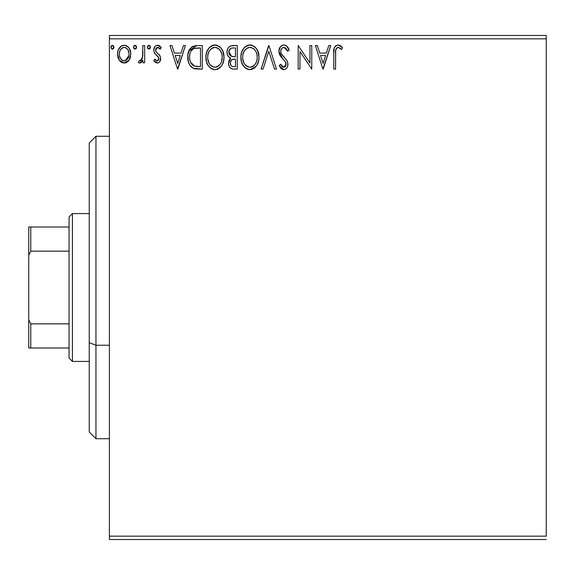 <?xml version="1.0" encoding="UTF-8"?>
<svg xmlns="http://www.w3.org/2000/svg" width="575" height="575" viewBox="0 0 575 575"><rect width="100%" height="100%" fill="white"/><g stroke="black" fill="none" stroke-linecap="round" stroke-linejoin="round"><path stroke-width="0.86" d="M109.401 38.834L546.25 38.834L546.25 536.166L109.401 536.166L109.401 38.834L109.401 539.53L546.25 539.53L109.401 539.53L109.401 536.166L546.25 536.166L546.25 38.834L109.401 38.834L109.401 35.47L109.401 38.834M129.052 60.195L130.403 57.284L130.719 52.569L129.195 48.264L127.089 46.065L124.171 45.252L121.26 46.072L119.154 48.271L117.925 51.067L117.566 54.905L118.507 58.808L120.225 61.352L122.719 62.855L125.63 62.855L128.124 61.345L129.052 60.195L130.812 54.1C130.856 49.22 128.642 46.273 124.171 45.252C119.708 46.273 117.494 49.227 117.544 54.1L119.298 60.21L124.171 63.042L129.052 60.195M142.873 45.554L144.684 45.554L142.873 45.554L142.463 57.816L141.464 60.087L140.278 60.9L139.215 60.627L138.352 62.452L139.538 63.027L140.803 62.768L142.873 60.21L142.873 62.74L144.684 62.74L144.684 45.554L144.684 62.74L144.684 45.554L142.873 45.554L142.593 57.227L140.02 60.936L139.215 60.627L138.352 62.452L139.725 63.042L142.873 60.21L142.873 62.74L144.684 62.74L142.873 62.74M157.219 63.042L158.729 62.639L159.85 61.539L160.633 57.852L159.656 55.2L155.969 51.764L155.674 49.163L156.429 47.912L157.751 47.358L159.203 47.948L160.231 49.17L161.273 47.581L159.706 45.928L157.55 45.252L155.89 45.705L154.661 46.92L153.733 50.219L154.538 53.238L158.743 57.809L158.75 59.412L157.866 60.706L156.378 60.749L154.79 59.124L153.733 60.598L155.214 62.229L157.219 63.042C159.555 62.56 160.705 61.058 160.669 58.535L160.087 55.883L155.969 51.764L155.537 50.126L157.751 47.358L160.231 49.17L161.273 47.581L157.55 45.252C154.984 45.799 153.712 47.452 153.733 50.219L154.323 52.871L158.427 57.062L158.858 58.621L157.112 60.936L154.79 59.124L153.733 60.598L157.615 63.02M188.866 50.938L196.815 45.554L192.309 46.517L189.29 49.982L187.91 54.948L188.327 61.554L189.642 64.882L192.762 68.037L195.874 68.928L202.285 69.072L202.285 45.554L196.815 45.554C190.541 46.41 187.536 50.226 187.809 57.018C187.536 61.841 189.304 65.579 193.121 68.224L202.285 69.072L202.285 45.554L202.285 69.072L198.72 69.072M232.566 45.554L237.267 45.554L230.769 45.835L228.857 47.092L227.772 48.695L227.032 51.621L227.369 54.618L228.325 56.472L230.726 58.24L229.03 60.476L228.591 64.378L229.245 66.549L230.676 68.288L232.803 69.014L237.267 69.072L237.267 45.554L237.267 69.072L237.267 45.554L232.566 45.554C228.886 46.122 227.039 48.343 227.01 52.232C226.988 55.042 228.225 57.047 230.726 58.24L228.519 63.243C228.548 66.952 230.359 68.899 233.939 69.072L237.267 69.072L233.939 69.072M263.062 69.072L261.093 69.072L268.633 45.554L261.093 69.072L263.062 69.072L268.784 51.233L274.498 69.072L276.474 69.072L268.935 45.554L276.474 69.072L268.935 45.554L261.093 69.072L263.062 69.072L268.784 51.233L274.498 69.072L276.474 69.072L274.498 69.072M309.947 45.554L309.947 63.056L298.188 45.554L298.188 69.072L299.992 69.072L299.992 51.534L311.758 69.072L311.758 45.554L309.947 45.554L311.758 45.554L309.947 45.554L309.947 63.056L298.188 45.554L298.188 69.072L299.992 69.072L299.992 51.534L311.758 69.072L311.758 45.554L311.758 69.072L311.377 69.072M335.577 53.425L335.778 49.795L336.519 48.156L337.64 47.416L338.704 47.452L341.6 49.472L342.513 47.66L340.58 45.806L338.071 44.951L335.642 45.799L334.233 47.977L333.773 52.404L333.773 69.072L335.577 69.072L335.577 53.425C335.031 50.542 335.872 48.523 338.093 47.358L341.6 49.472L342.513 47.66L338.071 44.951C334.478 46.172 333.047 48.918 333.773 53.188L333.773 69.072L335.577 69.072L335.663 50.701M328.785 45.554L330.754 45.554L323.215 69.072L330.754 45.554L328.785 45.554L326.37 53.094L319.757 53.094L317.342 45.554L315.373 45.554L322.913 69.072L330.754 45.554L328.785 45.554L326.37 53.094L319.757 53.094L317.342 45.554L315.373 45.554L322.913 69.072L315.373 45.554L317.342 45.554M283.849 44.951L281.728 45.54L280.147 47.1L278.882 51.312L280.047 55.495L285.027 61.245L286.055 63.466L285.538 66.29L284.28 67.21L282.196 66.621L280.6 64.249L279.184 65.694L280.931 68.353L283.727 69.676L285.782 69.014L286.925 67.836L287.694 66.089L287.874 63.257L286.824 60.31L281.29 53.655L280.729 51.951L280.959 49.738L282.023 48.127L283.985 47.358L286.321 48.789L287.665 51.283L289.139 50.09L286.551 45.964L283.849 44.951C280.571 45.662 278.918 47.79 278.882 51.312L282.792 58.909L285.027 61.245L286.12 64.285L283.748 67.268L280.6 64.249L279.184 65.694L283.727 69.676C286.558 69.072 287.96 67.239 287.931 64.192L287.004 60.605L281.29 53.655L280.693 51.347C280.737 49.083 281.829 47.754 283.985 47.358L287.665 51.283L289.139 50.09C288.348 47.215 286.587 45.504 283.849 44.951M258.98 57.212L257.787 51.031L255.501 47.502L251.987 45.245L247.811 45.252L244.318 47.56L241.795 51.772L240.918 56.264L241.385 61.554L243.06 65.457L245.999 68.511L248.982 69.611L252.13 69.352L254.969 67.656L256.874 65.313L258.477 61.41L258.98 57.212C259.066 50.514 256.04 46.424 249.902 44.951C243.778 46.482 240.767 50.607 240.882 57.32C240.767 64.112 243.822 68.231 250.046 69.676C256.134 68.073 259.109 63.918 258.98 57.212M223.998 57.212L222.805 51.031L220.52 47.502L217.005 45.245L212.829 45.252L209.336 47.56L206.813 51.772L205.936 56.264L206.403 61.554L208.078 65.457L211.018 68.511L214.001 69.611L217.149 69.352L219.988 67.656L221.893 65.313L223.495 61.41L223.998 57.212C224.085 50.514 221.059 46.424 214.921 44.951C208.797 46.482 205.785 50.607 205.9 57.32C205.785 64.112 208.84 68.231 215.064 69.676C221.152 68.073 224.128 63.918 223.998 57.212M183.425 45.554L185.394 45.554L177.855 69.072L185.394 45.554L183.425 45.554L181.01 53.094L174.405 53.094L171.982 45.554L170.013 45.554L177.553 69.072L185.394 45.554L183.425 45.554L181.01 53.094L174.405 53.094L171.982 45.554L170.013 45.554L177.553 69.072L170.013 45.554L171.982 45.554M150.413 47.208L150.032 45.921L148.903 45.252L147.775 45.914L147.394 47.208L147.768 48.508L149.076 49.155L150.039 48.508L150.413 47.208L148.903 45.252L147.394 47.208L148.903 49.17L150.391 46.87M136.541 47.208L136.16 45.921L135.032 45.252L133.903 45.914L133.522 47.208L133.896 48.508L135.032 49.17L136.167 48.508L136.541 47.208L135.032 45.252L133.522 47.208L135.032 49.17L136.541 47.208M113.922 47.208L113.541 45.921L112.247 45.267L111.284 45.914L110.932 47.552L111.766 48.99L112.75 49.127L113.922 47.208L112.413 45.252L110.91 47.208L112.413 49.17L113.9 46.87M546.25 35.47L109.401 35.47L546.25 35.47L546.25 38.834L546.25 35.47M335.577 69.072L333.773 69.072M333.773 53.188L333.773 52.397M334.24 47.955L334.535 47.243M334.938 46.561L337.741 44.965M339.394 45.181L340.867 46.014M342.067 47.157L341.607 46.668L342.075 47.157M342.513 47.66L341.6 49.472L340.465 48.508M340.213 48.322L338.093 47.358L336.332 48.408M339.279 47.703L338.093 47.358M336.088 48.832L335.778 49.788M335.778 49.795L335.685 50.507M323.071 63.401L320.534 55.502L325.594 55.502L323.071 63.401L320.534 55.502L325.594 55.502L323.071 63.401M299.992 69.072L298.188 69.072L298.188 45.554L298.598 45.554M285.229 45.188L285.732 45.411M287.486 46.97L287.823 47.452M288.082 47.869L289.139 50.09L287.665 51.283L287.076 49.989M285.782 48.171L285.315 47.79M282.613 47.718L282.037 48.12L282.605 47.718M281.197 49.191L280.959 49.745M280.758 50.528L280.844 52.505M281.038 53.108L281.592 54.179M281.908 54.661L282.332 55.229M282.663 55.638L283.231 56.292M283.453 56.544L284.912 58.053M284.92 58.061L285.523 58.715M287.004 60.605L287.213 61.022M287.874 65.14L287.694 66.082M287.687 66.118L286.925 67.843M286.336 68.554L285.797 69.007M283.331 69.654L284.273 69.632M282.943 69.589L282.181 69.309M281.542 68.914L280.931 68.353M279.184 65.694L280.6 64.249L281.477 65.73M281.901 66.312L282.462 66.837M282.656 66.966L283.748 67.268M284.762 67.016L285.2 66.7M285.545 66.29L285.94 65.5M285.998 65.306L286.091 64.817M285.84 62.668L285.027 61.245M284.905 61.087L283.935 60.059M282.045 58.111L280.65 56.415M279.558 54.51L279.198 53.497M279.177 53.425L278.976 52.512M278.954 50.212L279.191 49.091M279.666 47.898L281.139 45.978M281.721 45.54L280.859 46.244M281.736 45.533L282.735 45.102M282.771 45.087L283.252 44.987M286.055 63.466L286.098 63.875M258.858 59.326L258.707 60.353M258.477 61.41L258.211 62.33M257.923 63.149L256.881 65.298M256.292 66.19L250.046 69.676M248.953 69.604L247.94 69.395M246.589 68.856L246.028 68.526M244.353 67.124L242.061 63.566M241.874 63.099L241.385 61.568M241.069 59.944L241.004 59.484M241.004 55.178L241.105 54.453M241.385 53.094L241.78 51.807M243.038 49.249L244.325 47.545M245.467 46.489L245.892 46.18M245.906 46.165L245.475 46.482M247.034 45.54L247.796 45.26M247.839 45.245L248.81 45.03M249.902 44.951L249.377 44.972M250.434 44.972L251.972 45.238M254.128 46.288L255.494 47.495M256.608 48.904L258.211 52.145M258.728 54.187L258.858 55.071M258.951 56.156L258.858 55.099M248.939 47.452L249.536 47.373M256.522 61.475L256.924 59.929M254.919 64.544L252.432 66.657L249.967 67.268C245.029 66.024 242.607 62.711 242.693 57.328L242.787 59.024L242.693 57.328C242.578 51.901 245 48.58 249.967 47.358C254.854 48.58 257.255 51.865 257.169 57.22L257.075 55.531L257.169 57.22C257.284 62.61 254.876 65.96 249.967 67.268L250.391 67.253M243.872 62.84L244.72 64.263M243.937 62.977L242.787 59.024M245.144 64.795L246.086 65.744L245.144 64.795M246.754 66.247L247.178 66.506M247.487 47.926L248.285 47.61M243.096 53.906L244.397 50.794L246.158 48.782M244.885 50.083L243.771 51.973M242.787 55.624L243.088 53.942M256.134 52.045L256.63 53.353M253.151 48.336L254.409 49.428M250.808 47.416L251.634 47.603M250.959 67.167L251.656 66.987M253.165 66.218L254.531 65.018M255.897 62.984L256.213 62.301M257.147 58.075L257.075 58.923M233.364 69.065L232.81 69.014M232.243 68.921L231.229 68.605M230.654 68.274L229.238 66.535M228.828 65.493L228.591 64.393M228.591 64.378L228.541 63.811M228.519 63.243L228.548 62.538M229.044 60.454L229.288 59.922M229.727 59.232L230.137 58.758M229.871 57.809L229.123 57.292M228.325 56.479L227.937 55.89M227.901 55.833L227.369 54.618M227.01 52.232L227.032 51.621M227.341 49.809L227.492 49.342M228.038 48.207L228.785 47.172M228.857 47.092L228.397 47.66M230.208 46.072L230.776 45.835M229.188 54.151L228.821 52.232C228.987 49.342 230.51 47.919 233.385 47.962L235.455 47.962L235.455 56.709L231.66 56.429L228.85 51.721L228.915 53.259M231.121 65.758L230.367 63.882L230.661 61.317L232.07 59.57L234.535 59.124L233.127 59.225M230.503 61.834L230.331 63.207C230.424 60.461 231.826 59.103 234.535 59.124L235.455 59.124L235.455 66.664L233.579 66.664C231.416 66.563 230.331 65.413 230.331 63.207L231.057 65.687M232.566 66.563L231.883 66.333M231.876 59.685L231.43 60.073M232.731 56.63L231.66 56.429M228.987 53.554L229.116 53.957M231.035 56.177L229.562 54.855M228.922 51.204L230.654 48.487M230.057 48.954L229.49 49.694M229.217 50.233L228.965 51.002M230.496 64.551L230.367 63.882M230.331 63.207L230.352 62.725M230.661 61.317L231.409 60.087M234.535 59.124L235.455 59.124L235.455 66.664L233.579 66.664M223.876 59.275L223.725 60.339M223.495 61.388L223.229 62.33M222.942 63.142L221.893 65.313M221.303 66.197L220.642 67.002M219.549 68.03L219.039 68.403M218.536 68.72L217.163 69.345M214.001 69.611L212.944 69.388M211.607 68.856L211.039 68.526M209.372 67.124L207.072 63.545M206.892 63.099L206.396 61.547M206.08 59.944L206.022 59.455M206.022 55.178L206.123 54.453M206.396 53.13L206.799 51.815M208.064 49.227L209.322 47.574M210.486 46.489L210.932 46.158M212.053 45.54L212.822 45.26M212.858 45.245L213.828 45.03M214.389 44.972L214.928 44.951M215.452 44.972L216.991 45.238M219.14 46.28L220.527 47.509M222.812 51.06L223.229 52.145M223.74 54.187L223.963 56.156M213.958 47.452L214.554 47.373M217.415 47.898L219.442 49.443L221.648 53.353M221.54 61.475L222.187 57.22C222.295 62.61 219.894 65.96 214.985 67.268L214.137 67.196L214.985 67.268C210.048 66.024 207.625 62.711 207.712 57.328C207.597 51.901 210.019 48.58 214.985 47.358C219.873 48.58 222.273 51.865 222.187 57.22L221.936 59.929M219.938 64.544L218.177 66.218L215.409 67.253M208.89 62.84L209.738 64.263M207.712 57.328L207.805 55.624L207.712 57.328M208.955 62.977L207.805 59.024M210.155 64.795L211.104 65.744L210.155 64.795M211.772 66.247L212.197 66.506M212.506 47.926L213.296 47.61M208.114 53.906L209.415 50.794L211.169 48.782M209.904 50.083L208.79 51.973M222.187 57.22L222.094 55.531L222.187 57.22M221.152 52.045L220.462 50.78M219.442 49.443L217.451 47.919M215.826 47.416L216.646 47.603M215.97 67.167L216.674 66.987M217.106 66.822L219.549 65.018M195.888 68.928L194.573 68.712M194.479 68.691L193.811 68.504M192.762 68.037L193.121 68.224M192.373 67.814L191.755 67.383M191.015 66.707L190.584 66.233M188.916 63.379L188.665 62.704M188.622 62.589L188.334 61.597M188.312 61.496L188.061 60.267M187.838 55.948L187.903 55.049M192.309 46.517L191.87 46.798M188.521 51.908L188.255 52.907M195.349 66.362L194.077 66.003C190.871 63.976 189.383 60.979 189.621 57.018C189.391 53.338 190.742 50.521 193.689 48.566L200.474 47.962L200.474 66.664L194.077 66.003L191.942 64.465L190.548 62.215L194.695 66.211M191.029 51.017L193.689 48.566L192.625 49.191M191.346 50.535L191.971 49.773M193.976 48.451L198.526 47.962L194.868 48.228M197.972 66.635L196.65 66.549M189.621 57.018L189.8 54.553L189.621 57.018M189.707 58.801L189.671 58.348M190.066 60.778L189.829 59.663M177.711 63.401L175.174 55.502L180.234 55.502L177.711 63.401L175.174 55.502L180.234 55.502L177.711 63.401M155.638 62.538L155.228 62.237M154.064 61.036L153.733 60.598L154.79 59.124L155.236 59.735M156.917 60.914L157.507 60.878M157.866 60.706L158.312 60.289M158.412 60.145L158.671 59.663M158.765 59.369L158.829 58.212M158.635 57.493L157.866 56.343M157.6 56.091L156.616 55.286M153.949 48.494L155.279 46.172M156.68 45.36L157.112 45.274M157.55 45.252L158.118 45.296M159.304 45.684L160.95 47.1M159.728 45.943L160.526 46.604M161.273 47.581L160.231 49.17L159.57 48.3M158.147 47.402L157.27 47.423M156.803 47.624L156.429 47.912M156.105 48.293L155.573 49.637M155.653 49.256L155.566 50.557M155.537 50.126L155.969 51.772M156.853 52.735L157.895 53.54M160.482 60.109L160.08 61.151M159.843 61.539L159.562 61.92L159.85 61.539M159.34 62.158L158.254 62.869M158.003 62.948L157.643 63.02M150.319 47.926L150.039 48.508M149.974 45.835L150.298 46.453M142.348 61.194L141.091 62.596M140.789 62.776L140.286 62.97M139.229 62.962L138.661 62.675M138.352 62.452L139.215 60.627L140.53 60.835M139.215 60.627L140.02 60.936M140.537 60.828L140.976 60.569M142.298 58.391L142.593 57.227M142.765 55.761L142.801 55.02M142.837 54.28L142.852 53.482M142.866 52.807L142.873 51.326M136.447 47.926L136.167 48.508M136.103 45.835L136.426 46.453M128.139 61.331L127.003 62.251M126.982 62.265L125.63 62.855M122.827 62.883L121.375 62.265M121.332 62.244L120.786 61.856M120.225 61.352L119.737 60.799M118.543 58.887L117.99 57.414M117.947 57.263L117.645 55.746M117.544 54.1L117.566 53.331M117.631 52.577L117.746 51.851M117.925 51.074L118.163 50.298M118.486 49.5L121.505 45.921M120.06 47.078L120.836 46.359M122.647 45.447L123.395 45.303M124.552 45.267L124.171 45.252M124.969 45.303L125.695 45.447M126.565 45.777L127.075 46.057M127.664 46.482L128.462 47.265M129.195 48.271L129.763 49.278M130.432 51.06L130.072 49.982M130.403 57.27L129.835 58.815M129.792 58.909L129.476 59.512M124.538 63.027L124.904 62.998M124.178 47.358L123.036 47.531L124.178 47.358C127.478 48.207 129.08 50.449 129.001 54.086C129.08 57.737 127.47 60.023 124.178 60.936L124.178 60.936C120.887 60.016 119.277 57.73 119.348 54.086L119.622 51.815L119.348 54.086C119.269 50.449 120.872 48.207 124.178 47.358L126.335 48.027L127.557 49.22M127.873 49.702L128.937 52.943M128.937 55.25L127.542 58.988L125.774 60.562L124.178 60.936L125.314 60.749M123.596 60.885L121.174 59.433L119.622 56.393M122.59 47.711L120.477 49.702L123.05 47.531M126.788 48.379L126.033 47.847M125.113 60.813L128.879 55.667M113.828 47.926L113.541 48.516M113.483 45.835L113.814 46.453M254.423 49.443L255.444 50.78M256.773 53.87L257.075 55.531M256.249 62.222L255.48 63.746M248.292 67.002L246.086 65.744M233.817 56.702L233.091 56.666M232.372 56.587L232.013 56.53M229.54 54.819L229.217 54.215M228.821 52.232L228.85 51.721M230.769 48.422L231.179 48.243M233.385 47.962L235.455 47.962L235.455 56.709L234.542 56.709M207.805 55.624L208.107 53.942M221.792 53.87L222.094 55.531M220.908 62.998L220.491 63.746M213.311 67.002L211.104 65.744M198.526 47.962L200.474 47.962L200.474 66.664L199.288 66.664M191.152 63.401L190.548 62.215M189.8 54.553L190.002 53.576M119.348 54.086L119.42 52.943M119.622 51.815L120.477 49.702M125.307 47.531L126.335 48.027M128.743 56.379L127.858 58.506M127.542 58.988L127.183 59.441M123.043 60.749L122.015 60.217M119.614 56.372L119.413 55.236M95.96 345.244L95.96 136.282L95.96 345.244L109.401 345.244L95.96 345.244L95.96 438.718L95.96 345.244L89.24 342.678L95.96 345.244M89.24 143.002L89.24 342.678L89.24 143.002L95.96 136.282L109.401 136.282M89.24 431.997L89.24 342.678L89.24 431.997L95.96 438.718L109.401 438.718M69.072 323.847L69.072 358.067L72.436 361.431L72.436 213.569L69.072 216.933L69.072 323.847L69.072 216.933L72.436 213.569L72.436 361.431L89.24 361.431L72.436 361.431L69.072 358.067L69.072 323.847L30.77 323.847L28.75 319.757L28.75 255.243L30.77 251.153L69.072 251.153L30.77 251.153L30.77 227.01L28.75 227.01L28.75 255.243L28.75 227.01L30.77 227.01L30.77 251.153L28.75 255.243L28.75 347.99L69.072 347.99L30.77 347.99L30.77 323.847L30.77 347.99L28.75 347.99L28.75 319.757L30.77 323.847L69.072 323.847M89.24 213.569L72.436 213.569L89.24 213.569M69.072 227.01L30.77 227.01L69.072 227.01"/></g></svg>
